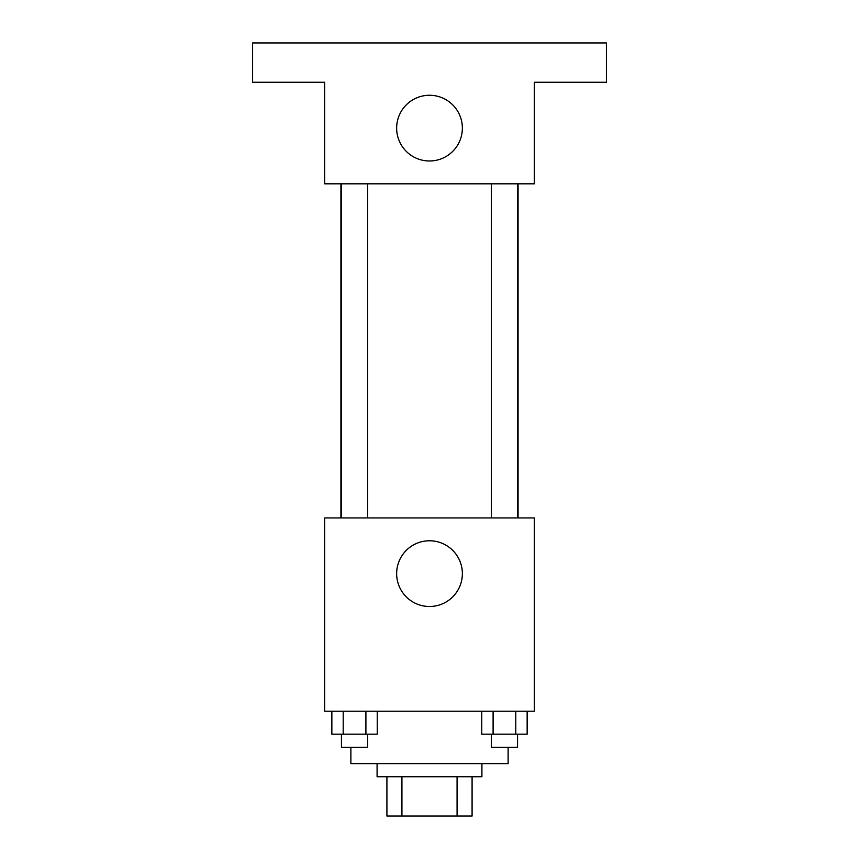 <?xml version="1.0" encoding="UTF-8"?>
<svg xmlns="http://www.w3.org/2000/svg" width="859" height="859" viewBox="0 0 859 859"><rect width="100%" height="100%" fill="white"/><g stroke="black" fill="none" stroke-linecap="round" stroke-linejoin="round"><path stroke-width="1.29" d="M457.074 776.74L457.074 816.05L386.915 816.05L386.915 776.74M457.074 816.05L472.085 816.05L472.085 776.74L472.085 816.05M481.91 763.64L481.91 776.74L377.09 776.74L377.09 763.64M401.926 776.74L401.926 816.05M350.88 747.255L350.88 763.64L508.12 763.64L508.12 747.255M534.33 711.22L324.67 711.22L324.67 517.945L534.33 517.945L534.33 711.22M462.367 573.64A32.867 32.867 0 0 1 413.072 602.095A32.867 32.867 0 0 1 413.072 545.175A32.867 32.867 0 0 1 462.367 573.64M518.074 183.815L518.074 517.945M491.348 517.945L491.348 183.815M367.652 183.815L367.652 517.945M534.33 183.815L324.67 183.815L324.67 82.26L252.6 82.26L252.6 42.95L606.4 42.95L606.4 82.26L534.33 82.26L534.33 183.815M462.367 128.12A32.867 32.867 0 0 1 413.072 156.585A32.867 32.867 0 0 1 413.072 99.665A32.867 32.867 0 0 1 462.367 128.12M527.147 711.22L527.147 734.155L481.759 734.155L481.759 711.22M515.797 711.22L515.797 734.155M493.098 711.22L493.098 734.155M517.558 734.155L517.558 747.255L491.348 747.255L491.348 734.155M377.241 711.22L377.241 734.155L331.853 734.155L331.853 711.22M365.902 711.22L365.902 734.155M343.203 711.22L343.203 734.155M367.652 734.155L367.652 747.255L341.442 747.255L341.442 734.155M340.926 183.815L340.926 517.945M517.558 517.945L517.558 183.815M341.442 183.815L341.442 517.945"/></g></svg>
